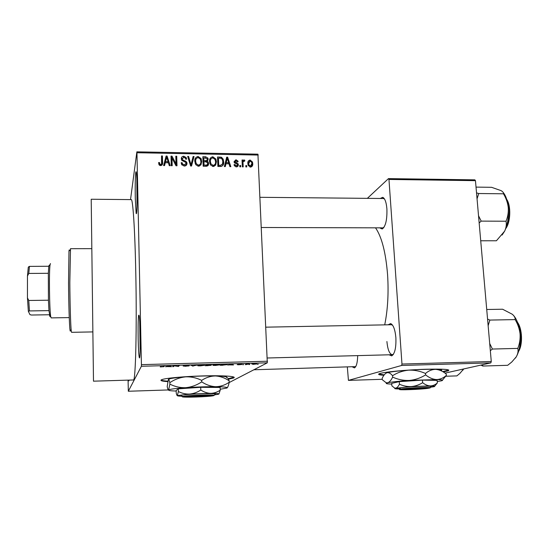 <?xml version="1.0" encoding="UTF-8"?>
<svg xmlns="http://www.w3.org/2000/svg" width="549" height="549" viewBox="0 0 549 549"><rect width="100%" height="100%" fill="white"/><g stroke="black" fill="none" stroke-linecap="round" stroke-linejoin="round"><path stroke-width="0.82" d="M137.085 186.53C137.422 201.236 136.838 216.821 136.138 213.184L135.287 198.457C135.081 185.301 135.267 176.504 135.829 172.043C136.372 170.396 136.79 175.227 137.085 186.53M136.831 178.686L137.017 206.541M140.167 333.566C140.489 347.833 139.974 360.796 139.268 357.413C138.76 354.812 138.396 348.677 138.176 339.007C137.977 327.053 138.128 319.195 138.629 315.435C139.281 313.754 139.796 319.799 140.167 333.566M139.714 321.59L140.146 351.092M129.125 380.1L128.843 380.903L128.72 380.107M443.276 371.954L448.217 370.829C450.791 369.381 443.448 368.853 426.202 369.244C406.596 369.786 382.873 372.092 379.352 373.704C377.561 374.466 379.084 374.988 383.929 375.276M442.672 371.591L448.78 370.04M228.425 379.146L233.256 378.083C238.341 376.408 223.368 375.276 201.874 375.948C183.675 376.47 165.427 378.179 161.831 379.634C159.635 380.539 161.578 381.198 167.651 381.63M228.192 378.707L233.998 377.197M357.694 355.615C357.502 362.615 356.418 366.705 354.448 367.892L352.444 366.924M253.878 369.765L355.718 366.622M380.244 198.47L382.694 197.331C384.904 198.326 386.311 202.204 386.908 208.956C387.189 219.826 385.618 226.497 382.193 228.981L379.702 227.849M382.763 227.856L383.895 227.464M388.109 324.802L390.627 323.574C393.352 324.816 395.102 329.524 395.877 337.71C396.227 347.675 394.841 353.734 391.718 355.869L389.015 354.791M386.915 341.519C387.69 349.72 389.488 354.119 392.302 354.709L393.448 354.222M93.488 381.178L91.209 199.246L131.19 199.603C132.817 198.251 134.91 228.7 135.768 272.139C136.969 327.89 135.569 381.96 133.441 379.97L133.373 379.97M384.712 324.864C387.772 309.766 388.733 293.077 387.587 274.809C385.789 252.561 381.775 236.9 375.53 227.835M130.525 199.596L136.866 151.84L257.927 154.173L267.301 362.82L141.381 366.272L141.422 364.639L267.514 361.228M253.528 364.399L251.84 364.028L256.712 363.96L253.528 364.303M246.158 364.591L245.259 364.618L246.467 363.912L249.273 363.857L246.158 364.591L246.137 364.104M239.055 364.797L237.216 364.639L240.558 364.502L237.895 364.303L241.992 364.213L238.794 364.282L241.622 364.515L239.055 364.701M222.928 365.236L220.259 365.305L221.652 364.337L227.108 364.653L222.928 365.126M208.071 365.648L205.23 365.723L206.458 364.756L211.564 364.852L210.294 365.085L211.118 365.346L208.071 365.538M193.31 366.053L190.729 365.188L191.697 365.16L192.932 365.957L197.338 365.01L193.31 365.847M173.539 366.602L172.612 366.629L173.47 365.661L177.704 366.3L178.446 365.524L179.386 365.504L178.459 366.464L174.239 365.833L173.539 366.602L173.518 365.661M160.274 366.917L162.881 366.725L163.629 365.936L164.576 365.909L163.822 366.711L160.267 366.684M229.139 382.571L267.301 362.82M128.082 380.128L128.322 391.252L141.381 366.272M128.322 391.252L168.317 389.948M165.729 366.814L169.387 365.778L171.549 366.657L165.723 366.567M185.885 366.272L183.146 366.032L188.142 365.943L183.929 365.565L189.261 365.497L184.807 365.572L189.069 365.915L185.885 366.162M197.894 365.792L197.667 365.332L201.565 364.879L204.523 365.284L200.358 365.867L197.894 365.792L197.88 365.263M212.998 365.373L212.82 364.927L216.8 364.461C219.229 364.454 220.176 364.591 219.641 364.865L215.421 365.456L212.998 365.373L212.978 364.879M227.849 365.099L231.15 364.076L232.117 364.056L233.503 364.941L227.842 364.893M243.584 364.66L242.679 364.687L243.578 364.529M249.761 364.495L248.862 364.515L249.761 364.364M258.229 364.255L257.337 364.282L258.222 364.124M246.679 165.585L246.734 166.937L245.856 166.917L245.801 165.572L246.679 165.585L245.979 166.923M243.063 163.314L243.214 166.875L242.329 166.862L242.04 159.999L242.926 160.013L242.967 161.111L243.969 159.91L244.82 160.294L244.614 161.269L243.969 161.132L243.166 161.921L242.246 164.92M240.634 165.482L240.688 166.834L239.81 166.821L239.755 165.469L240.634 165.482L239.961 166.821M238.335 164.7C238.341 166.066 237.662 166.793 236.29 166.882L234.251 165.441L234.039 164.638L234.917 164.528L236.31 165.901L237.456 164.858L237.202 164.226L234.183 162.36L234.046 161.687L235.96 159.766L237.895 161.022L238.088 161.763L237.209 161.873L236.036 160.747L234.924 161.564L238.184 163.877L238.335 164.7L237.463 166.601M225.955 163.767L225.296 166.58L224.363 166.567L226.703 157.151L227.629 157.165L230.834 166.676L229.907 166.656L229.022 163.815L225.955 163.767L224.918 166.573M213.163 166.505L210.542 164.975L209.546 161.694C209.258 159.004 210.349 157.364 212.82 156.767L215.867 159.059L216.43 161.701L215.668 165.098L213.163 166.505M198.429 166.265L195.801 164.727L194.806 161.44C194.531 158.736 195.629 157.089 198.114 156.492L201.071 158.565L201.737 161.447L200.955 164.851L198.429 166.265M160.617 165.647L159.128 164.892L158.558 162.614L159.471 162.504L159.834 164.082L160.631 164.522L161.591 163.815L161.516 155.943L162.429 155.957L162.6 162.47C162.868 164.22 162.209 165.276 160.617 165.647M258.236 155.058L136.955 152.739L141.422 364.639M165.263 162.73L164.556 165.585L163.595 165.572L166.114 156.026L167.074 156.046L170.238 165.674L169.284 165.661L168.419 162.785L165.263 162.73M171.974 158.043L172.194 165.709L171.281 165.695L171.013 156.115L171.981 156.136L176.03 163.877L175.81 156.204L176.716 156.225L176.998 165.791L176.023 165.771L171.974 158.043L171.508 159.876L171.672 165.702M187.01 163.307C186.962 165.029 186.049 165.942 184.279 166.031L181.685 164.59L181.177 162.751L182.083 162.641L182.446 163.877L184.32 164.913L186.104 163.307L185.919 162.579L181.671 160.095L181.321 158.798C181.342 157.192 182.172 156.335 183.819 156.232L186.2 157.584L186.626 159.128L185.72 159.237L185.418 158.167L183.881 157.343L182.227 158.846L182.412 159.635L186.674 162.003L187.01 163.307L186.447 165.125L186.07 163.739M194.044 156.54L191.526 166.024L190.64 166.011L187.669 156.424L188.602 156.444L190.99 164.906L193.104 156.527L194.044 156.54L191.409 166.024M208.586 163.513C208.627 165.297 207.748 166.217 205.957 166.265L203.178 166.217L202.856 156.705L205.635 156.76L207.92 158.098L208.181 159.189L207.282 161.166L208.291 162.188L208.586 163.513L207.893 165.668M223.669 161.77C224.006 164.46 222.942 166.038 220.485 166.505L217.878 166.457L217.528 156.98L221.432 157.227L223.148 159.093L223.669 161.77L222.736 165.626M252.739 163.54C252.986 165.503 252.224 166.697 250.447 167.116L248.127 165.201L247.846 163.527C247.62 161.591 248.381 160.425 250.138 160.02L252.492 162.03L252.739 163.54L251.778 165.311L251.71 166.724M445.026 373.121L490.833 362.882L401.621 365.462L401.971 364.042L491.273 361.496L490.833 362.882M347.339 367.068L348.437 380.382L401.621 365.462M348.437 380.382L382.234 379.297M367.363 198.347L388.472 178.617L474.851 179.852L475.461 180.662L491.273 361.496M475.461 180.662L388.96 179.448L401.971 364.042M383.25 197.963L383.6 197.873M388.96 179.448L388.472 178.617M383.586 198.333L383.957 198.244M392.569 325.166L391.293 324.74M384.437 198.91L383.319 198.505M136.955 152.739L136.866 151.84M158.846 164.343L159.471 162.504M159.08 164.316L159.135 164.899M160.383 165.633L160.631 164.522M161.228 165.455L161.591 163.815M161.571 157.796L162.024 157.81L162.429 155.957M162.024 157.81L162.188 164.851M163.65 165.572L166.114 156.026M165.681 157.872L166.484 157.886M166.766 157.337L167.074 156.046M167.994 162.017L168.241 162.779M167.809 162.772L168.083 161.653L166.69 157.035L166.182 159.327M166.69 157.035L165.544 161.612L168.083 161.653M165.276 162.73L165.544 161.612M171.068 157.975L171.514 157.982L171.981 156.136M171.514 157.982L171.837 158.592M175.687 165.132L176.03 163.877M175.865 158.057L176.716 156.225M176.222 158.064L176.442 165.777M181.568 164.377L182.083 162.641M183.99 166.018L184.32 164.913M185.404 165.873L185.548 165.105M181.328 158.881L182.33 158.194M183.483 157.364L183.819 156.232M181.973 159.718L181.74 160.205M181.801 160.294L182.227 158.846M182.261 160.775L182.543 159.821M185.267 161.989L185.569 161.008M188.135 157.94L188.602 156.444M190.633 165.99L190.99 164.906M192.63 158.359L193.44 158.38M194.881 159.841L196.329 158.537M197.722 157.638L198.114 156.492M200.838 161.481L201.085 163.245L201.737 161.447M201.085 163.245L200.989 164.796M199.472 166.1L200.152 164.268M195.739 160.322L195.087 163.245L195.705 161.475L196.213 163.664L198.388 165.153C200.248 164.679 201.064 163.43 200.838 161.399L200.282 159.032L198.155 157.604C196.254 158.085 195.437 159.375 195.705 161.475M198.004 166.23L198.388 165.153M202.917 158.551L203.521 158.558M205.23 157.858L205.635 156.76M207.227 159.91L207.488 161.001L208.181 159.189M206.939 162.058L207.282 161.166M207.646 164.089L207.893 165.304M206.849 166.196L207 165.297M206.397 166.251L207.694 163.506L207.501 162.689L205.69 161.811L203.919 161.783L203.26 163.581L203.35 166.223M206.479 161.893L206.602 161.138M206.047 161.831L207.289 159.327L207.124 158.599L203.789 157.831L203.123 159.656L203.219 162.477L203.665 162.483M203.789 157.831L203.885 160.672L206.499 160.624M203.219 162.477L203.885 160.672M203.919 161.783L204.036 165.119L206.863 165.05M203.624 166.223L204.036 165.119M205.518 166.258L205.937 165.153M209.649 159.903L211.091 158.75M212.367 157.92L212.82 156.767M215.537 162.168L215.688 163.499L216.43 161.701M215.688 163.499L215.565 165.242M214.062 166.388L214.748 164.652M210.487 160.438L209.732 163.115M212.861 157.879C210.974 158.352 210.164 159.635 210.439 161.729L210.878 163.78L213.115 165.393C214.961 164.926 215.771 163.684 215.537 161.66L215.078 159.505L212.861 157.879M209.793 163.369L210.439 161.729M212.683 166.464L213.115 165.393M217.596 158.812L218.159 158.826M221.007 158.236L221.432 157.227M222.784 162.429L222.887 163.561M221.46 166.409L221.741 165.825M219.854 166.491L220.327 165.393L222.517 164.048L222.784 161.735L222.393 159.622L221.309 158.338L218.454 158.098L217.706 159.917L217.946 166.464M218.454 158.098L218.728 165.366L220.327 165.393M218.255 166.464L218.728 165.366M226.25 158.97L226.826 158.984L227.629 157.165M228.336 163.465L228.446 163.808M228.178 163.801L228.679 162.703L227.272 158.139L225.646 164.453M226.133 161.722L226.936 159.924L226.209 162.662L228.679 162.703M225.413 164.446L226.209 162.662M227.272 158.139L226.936 159.924M234.361 165.688L234.917 164.528M235.85 166.841L236.31 165.901M234.052 161.79L234.924 161.564L234.375 162.73M235.459 160.823L235.96 159.766M234.752 163.142L235.233 162.14M237.257 165.53L237.463 166.471M242.109 161.639L242.926 160.013M242.157 162.724L242.967 161.111M242.562 161.914L243.969 159.91M244.367 161.186L244.82 160.294M242.555 163.135L243.166 161.921M247.908 162.236L248.978 161.818M249.534 161.173L250.138 160.02M251.751 164.92L251.778 165.311M250.632 167.116L250.9 166.045M248.731 162.881L247.887 164.048M250.159 161.001L248.724 163.533L248.937 164.83L250.433 166.141L251.861 163.588L251.662 162.339L250.159 161.001M248.031 164.858L248.724 163.533M249.939 167.054L250.433 166.141M170.561 366.252L170.574 366.684M169.998 366.025L170.012 366.423M168.289 366.087L167.177 366.389L169.792 366.313L168.282 365.833M169.778 365.936L169.792 366.313M178.432 365.545L178.459 366.464M192.397 365.6L192.411 366.08M201.435 364.996L198.299 365.462L203.37 365.421L203.48 365.092L201.435 364.886M207.241 364.845L210.617 364.893L207.234 364.735M206.856 364.749L206.87 365.133M206.726 365.25L206.294 365.586L210.315 365.311L206.726 365.25L206.705 364.749M206.266 364.907L206.294 365.586M216.649 364.577L213.458 365.051L218.509 364.996L216.642 364.467M222.407 364.426L221.336 365.167L226.195 364.673L222.407 364.316M221.316 364.577L221.336 365.167M232.536 364.316L232.556 364.968M232.2 364.104L232.22 364.701M230.841 364.364L229.551 364.666L232.09 364.598L230.834 364.159M232.069 364.056L232.09 364.598M254.64 363.774L252.574 364.083L255.669 364.049L254.633 363.678M161.035 380.045C161.694 380.532 163.931 380.896 167.74 381.157M378.721 374.034L384.245 374.843M70.519 330.196C70.354 331.569 70.169 331.404 69.963 329.681C69.346 324.884 68.673 303.398 68.536 283.01L68.982 251.174C69.133 249.692 69.304 249.534 69.483 250.687M91.573 248.656L70.505 248.69L69.819 282.762C69.963 303.789 70.636 325.948 71.246 330.862L71.569 332.323M49.952 316.643L48.957 310.631L48.436 300.221L48.339 273.299L48.792 266.265L49.444 265.208M50.474 263.575L50.117 264.556C48.916 270.067 49.424 310.837 50.769 316.787L51.181 317.892M48.957 310.631L29.447 310.926L28.349 311.352L27.45 297.846L27.464 276.051L28.28 267.233L29.454 266.375L28.774 273.436L27.464 276.051M49.355 314.749L31.437 315.03L29.975 314.666L28.349 311.352M27.45 297.846L28.768 300.468L29.447 310.926M48.436 300.221L28.768 300.468M48.339 273.299L28.774 273.436M48.792 266.265L29.454 266.375M480.718 240.778L496.413 240.771L504.648 231.122C507.736 224.466 508.944 216.594 508.264 207.501C508.573 212.346 507.825 216.917 506.02 221.226C506.679 224.356 506.226 227.657 504.648 231.122L502.109 235.041M479.16 222.969L481.171 221.11L506.02 221.226M481.171 221.11L478.529 215.736M477.054 198.813L478.749 193.523L503.474 193.797C506.075 198.1 507.667 202.67 508.264 207.501C507.564 200.742 505.876 195.732 503.207 192.479M478.749 193.523L476.532 192.891M476.024 187.113L491.575 187.305L501.059 190.627C502.925 191.738 503.728 192.795 503.474 193.797M445.843 376.243L456.871 375.893L459.856 373.43L463.658 368.955L462.697 370.39M480.897 365.106L482.852 366.039L507.681 365.305L511.757 362.031L516.245 356.857C519.505 351.031 520.775 343.372 520.068 333.874C520.39 338.966 519.635 343.804 517.803 348.395C518.434 351.037 517.913 353.858 516.245 356.857L515.422 358.085M482.852 366.039L482.592 364.728M490.326 350.687L492.405 349.047L517.803 348.395M492.405 349.047L489.694 343.468M488.143 325.694L489.866 320.074L515.134 319.6C517.796 324.047 519.443 328.81 520.068 333.874C519.21 325.845 517.11 319.786 513.775 315.709M489.866 320.074L487.567 319.099M486.73 309.492L502.61 309.231L512.32 314.275C514.406 316.094 515.346 317.871 515.134 319.6M215.27 394.196L214.055 395.465L182.488 396.55L181.156 395.657M214.055 395.465C216.038 394.312 185.054 395.362 182.508 396.543L182.488 396.55M215.229 394.203C217.521 392.926 183.99 394.045 181.259 395.342L181.225 395.355M200.797 390.023C197.338 392.322 193.619 393.667 189.638 394.072C185.692 394.203 181.939 393.359 178.377 391.533L177.389 395.561C177.011 395.678 176.627 394.855 176.25 393.091L176.174 390.463L178.301 388.836L200.708 387.299L220.142 387.47L220.238 390.147C217.335 392.158 214.165 393.228 210.713 393.359C207.296 393.221 203.988 392.11 200.797 390.023L200.708 387.299M218.9 394.031L220.238 390.147M178.377 391.533L178.301 388.836M220.204 389.255L226.929 388.026C228.199 387.271 224.486 386.832 215.805 386.709C206.499 386.654 196.508 386.976 185.837 387.683C176.558 388.342 170.931 389.035 168.968 389.756L168.632 389.941C168.152 390.504 170.67 390.874 176.195 391.053M227.204 387.834C227.938 386.99 228.61 385.13 229.214 382.255C225.152 385.062 220.684 386.551 215.805 386.709C210.967 386.489 206.273 384.876 201.723 381.871C196.796 385.158 191.498 387.093 185.837 387.683C180.237 387.875 174.911 386.688 169.874 384.122L168.632 389.941C168.152 390.14 167.671 389.021 167.198 386.585L168.358 379.38L168.872 379.558L169.84 382.653C174.651 379.407 179.88 377.472 185.521 376.854C191.107 376.628 196.494 377.801 201.675 380.382C205.978 377.527 210.562 376.051 215.434 375.955C220.252 376.243 224.829 377.856 229.159 380.8C228.267 378.364 227.396 377.3 226.545 377.609C227.801 376.724 224.095 376.175 215.434 375.955C206.136 375.818 196.165 376.113 185.521 376.854C177.519 377.458 172.18 378.131 169.517 378.865L168.358 379.38M229.214 382.255L229.159 380.8M201.723 381.871L201.675 380.382M169.874 384.122L169.84 382.653M214.391 394.909L218.728 394.148C219.545 393.667 216.869 393.407 210.713 393.359L189.638 394.072L177.389 395.561C176.998 395.891 178.459 396.117 181.767 396.227M180.998 395.506L182.261 396.694L213.877 395.472M182.261 396.694C181.28 397.751 209.471 396.824 213.506 395.678L213.746 395.609M400.784 389.056C407.324 387.814 435 386.839 429.572 388.033L400.784 389.056L399.548 387.923L398.45 388.198L398.855 388.555M430.622 386.825C436.524 385.501 406.528 386.558 399.59 387.923M422.634 382.701C419.134 384.89 415.325 386.187 411.215 386.578C407.132 386.716 403.206 385.92 399.439 384.197C398.361 386.414 397.153 387.718 395.829 388.122L394.683 388.061L391.883 385.865L391.712 383.36L399.26 381.63L422.442 380.107L437.148 380.395L437.347 382.941C435.24 384.835 432.893 385.83 430.286 385.933C427.692 385.782 425.139 384.705 422.634 382.701L422.442 380.107M434.609 386.27L437.347 382.941M399.439 384.197L399.26 381.63M437.244 381.569L441.629 380.773C443.825 380.114 442.096 379.709 436.441 379.565L409.341 380.443C398.622 381.178 391.389 381.953 387.649 382.763L386.53 383.106C385.467 383.634 387.217 383.957 391.766 384.087M425.605 374.878C420.616 378.014 415.195 379.867 409.341 380.443C403.536 380.642 397.97 379.531 392.638 377.108C391.135 380.279 389.474 382.166 387.649 382.763L386.105 382.722L382.262 379.695L382.173 378.35C383.456 375.537 384.918 373.711 386.558 372.867L386.97 372.723C388.816 372.4 390.668 373.395 392.542 375.708C397.421 372.613 402.774 370.76 408.607 370.163C414.399 369.93 420.026 371.035 425.502 373.471C428.604 370.781 431.988 369.408 435.659 369.353C439.31 369.649 442.837 371.213 446.241 374.034L446.351 375.413C443.414 378.062 440.113 379.441 436.441 379.565C432.784 379.325 429.174 377.76 425.605 374.878L425.502 373.471M442.467 380.141L446.351 375.413M392.638 377.108L392.542 375.708M441.526 370.541C442.515 369.93 440.559 369.532 435.659 369.353C428.522 369.161 419.505 369.436 408.607 370.163C397.908 370.939 390.696 371.797 386.97 372.723L385.535 373.492M430.217 387.292L434.06 386.681C435.577 386.249 434.321 386.002 430.286 385.933L411.215 386.578L394.992 388.342C394.161 388.713 395.603 388.918 399.315 388.966M398.814 388.088L400.008 389.214L428.666 388.102M400.008 389.214L399.693 389.31C396.254 390.373 421.858 389.419 428.556 388.232M162.188 164.281L162.6 162.47M183.702 161.433L183.984 160.486M190.201 164.59L190.585 163.389M205.154 161.804L205.566 160.699M219.559 158.119L220.019 157.028M235.741 163.629L236.262 162.545M164.041 365.922L164.055 366.56M506.123 227.554C510.069 220.986 510.529 207.035 507.001 200.364M518.935 350.145C522.154 341.169 521.818 332.289 517.927 323.505M136.605 212.731L136.138 213.184M139.782 356.898L139.268 357.413M448.183 370.362L448.217 370.829M233.236 377.602L233.256 378.083M355.429 366.773L354.448 367.892M383.332 227.766L382.193 228.981M392.816 354.592L391.718 355.869M383.243 227.856L383.614 227.856L383.243 227.856M392.734 354.695L393.139 354.688L392.734 354.695M93.481 381.178L133.441 379.97M391.814 324.795L390.627 323.574M383.792 198.566L382.694 197.331M159.834 164.082L159.56 165.338M182.446 163.877L182.076 165.112M186.2 157.584L185.72 159.183M182.412 159.635L182.117 160.651M186.674 162.003L186.111 163.808M201.071 158.565L200.605 159.869M196.213 163.664L195.828 164.769M207.92 158.098L207.227 159.917M208.291 162.188L207.687 163.739M215.867 159.059L215.352 160.329M210.878 163.78L210.459 164.844M223.148 159.093L222.613 160.329M235.047 165.036L234.567 166.038M237.895 161.022L237.504 161.838M234.972 161.811L234.471 162.868M238.184 163.877L237.312 165.654M252.492 162.03L251.84 163.245M248.937 164.83L248.409 165.819M163.822 366.711L163.801 365.929M204.262 365.414L204.249 364.996M219.401 364.982L219.387 364.563M226.833 364.783L226.819 364.323M139.206 315.97L138.629 315.435M136.351 172.551L135.829 172.043M69.963 329.681L71.246 330.862M71.548 332.323L92.609 331.912M68.982 251.174L70.231 249.967M383.401 198.505L260.137 197.311M382.852 227.856L261.496 227.499M267.363 357.996L392.302 354.709M265.977 327.17L391.389 324.733M49.492 315.613L50.769 316.787M48.868 265.764L50.117 264.556M51.153 317.892L69.249 317.596M28.28 267.233L28.898 266.636M506.7 199.342C511.181 205.724 510.652 222.27 505.753 228.569M517.508 322.338C522.319 328.776 522.929 344.655 518.606 351.339M182.508 396.543L181.259 395.342M169.517 378.865L168.872 379.558M386.53 383.106L386.105 382.722M399.693 389.31L398.45 388.198"/></g></svg>
